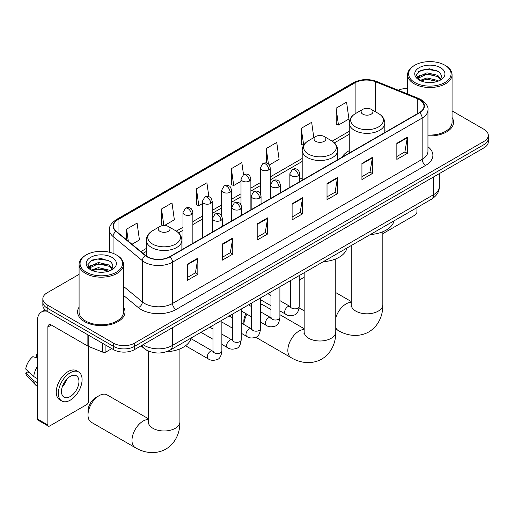 <?xml version="1.0" encoding="UTF-8"?>
<svg xmlns="http://www.w3.org/2000/svg" width="514" height="514" viewBox="0 0 514 514"><rect width="100%" height="100%" fill="white"/><g stroke="black" fill="none" stroke-linecap="round" stroke-linejoin="round"><path stroke-width="0.77" d="M302.193 177.825A26.169 15.112 0 0 0 299.733 179.328M349.257 150.647A26.169 15.112 0 0 0 342.067 157.2M151.142 352A14.816 8.552 180 0 1 145.16 349.192M79.079 274.367L47.179 292.781A14.816 8.552 0 0 0 42.842 298.833L42.842 305.284A14.816 8.552 0 0 0 47.179 311.33L113.517 349.629A14.816 8.552 0 0 0 134.462 349.629L483.963 147.852A14.816 8.552 0 0 0 488.3 141.8L488.3 138.574A14.816 8.552 0 0 1 483.963 144.627A14.816 8.552 0 0 0 488.3 138.574L488.3 135.349A14.816 8.552 0 0 0 483.963 129.303L452.063 110.889M42.842 298.833A14.816 8.552 0 0 0 47.179 304.879L113.517 343.179A14.816 8.552 0 0 0 134.462 343.179L134.462 346.404L483.963 144.627L134.462 346.404A14.816 8.552 0 0 1 113.517 346.404A14.816 8.552 0 0 0 134.462 346.404L134.462 349.629M47.179 304.879L47.179 308.104L113.517 346.404L47.179 308.104A14.816 8.552 0 0 1 42.842 302.059A14.816 8.552 0 0 0 47.179 308.104L47.179 311.33M79.079 307.173A23.702 13.685 0 0 0 77.595 311.934A23.702 13.685 0 0 0 84.534 321.61A23.702 13.685 0 0 0 110.369 324.578A23.702 13.685 0 0 0 124.998 311.934A23.702 13.685 0 0 0 123.514 307.173A23.702 13.685 0 0 1 124.998 311.934A23.702 13.685 0 0 1 110.369 324.578A23.702 13.685 0 0 1 84.534 321.61A23.702 13.685 0 0 1 77.595 311.934A23.702 13.685 0 0 1 79.079 307.173M419.366 99.671A15.799 9.123 180 0 1 423.999 106.122A15.799 9.123 180 0 1 419.366 112.572L169.729 256.698A15.799 9.123 180 0 1 145.61 255.484L116.28 231.294A15.799 9.123 180 0 1 113.421 226.064A15.799 9.123 180 0 1 118.047 219.613L355.129 82.735A15.799 9.123 180 0 1 375.368 81.713L417.259 98.649A15.799 9.123 180 0 1 419.366 99.671M419.649 99.51A16.197 9.348 0 0 0 417.484 98.463L375.593 81.527A16.197 9.348 0 0 0 354.853 82.574L117.77 219.452A16.197 9.348 0 0 0 115.958 231.428L145.289 255.612A16.197 9.348 0 0 0 170.006 256.865L419.649 112.733A16.197 9.348 0 0 0 419.649 99.51M187.359 264.222L187.359 280.348L197.832 274.303L197.832 258.176L187.359 264.222M187.359 277.483L195.429 272.825L197.794 258.709A3.951 2.281 -120 0 0 197.832 258.176M195.359 272.87L197.832 274.303M222.273 244.06L222.273 260.187L232.752 254.141L232.752 238.014L222.273 244.06M222.273 257.328L230.343 252.67L232.707 238.547A3.951 2.281 -120 0 0 232.752 238.014M230.272 252.708L232.752 254.141M257.193 223.905L257.193 240.032L267.666 233.986L267.666 217.859L257.193 223.905M257.193 237.172L265.256 232.514L267.621 218.392A3.951 2.281 -120 0 0 267.666 217.859M265.185 232.553L267.666 233.986M396.847 143.271L396.847 159.398L407.326 153.352L407.326 137.225L396.847 143.271M396.847 156.539L404.916 151.881L407.281 137.758A3.951 2.281 -120 0 0 407.326 137.225M404.846 151.919L407.326 153.352M361.933 163.433L361.933 179.559L372.406 173.507L372.406 157.38L361.933 163.433M361.933 176.694L370.003 172.036L372.367 157.92A3.951 2.281 -120 0 0 372.406 157.38M369.932 172.081L372.406 173.507M327.02 183.588L327.02 199.715L337.492 193.669L337.492 177.542L327.02 183.588M327.02 196.856L335.089 192.197L337.454 178.075A3.951 2.281 -120 0 0 337.492 177.542M335.019 192.236L337.492 193.669M292.106 203.75L292.106 219.87L302.579 213.824L302.579 197.697L292.106 203.75M292.106 217.011L300.17 212.353L302.534 198.237A3.951 2.281 -120 0 0 302.579 197.697M300.099 212.398L302.579 213.824M427.95 135.889A23.702 13.685 0 0 0 453.547 122.248A23.702 13.685 0 0 0 452.063 117.488A23.702 13.685 0 0 1 453.547 122.248A23.702 13.685 0 0 1 427.95 135.889M134.462 343.179L483.963 141.401A14.816 8.552 0 0 0 488.3 135.349M407.621 88.504A14.816 8.552 0 0 0 398.26 90.207M164.493 225.492L174.362 219.793L171.997 202.94L161.524 208.986L161.692 225.016M131.995 244.253L139.448 239.948L137.084 223.095L126.611 229.148L126.611 239.813M269.297 164.981L279.108 159.314L276.744 142.468L266.265 148.514L266.265 163.028M313.81 137.636L311.657 122.306L301.185 128.359L301.352 144.383M336.098 108.197L338.463 125.05L348.935 119.004L346.571 102.151L336.098 108.197L336.265 124.227M208.864 196.695L206.911 182.785L196.438 188.831L196.605 204.861M243.527 174.728L241.831 162.623L231.351 168.669L231.525 184.699M231.351 168.669L233.716 185.522L241.008 181.313M233.716 185.522L231.351 184.635M266.265 148.514L268.449 164.069M301.185 128.359L303.723 145.109M303.549 145.205L301.185 144.325M338.463 125.05L336.098 124.163M196.438 188.831L198.802 205.677L202.323 203.647M198.802 205.677L196.438 204.797M163.079 225.537L161.524 224.952M161.524 208.986L163.837 225.485M126.611 229.148L128.301 241.207M382.834 233.652L415.177 214.974A2.467 1.426 120 0 0 416.925 211.954L416.925 207.63M414.83 82.536A21.235 12.259 0 0 0 444.854 82.536A21.235 12.259 0 0 0 444.854 65.201L445.554 65.606A22.218 12.831 0 0 1 452.063 74.678A22.218 12.831 0 0 1 438.346 86.525A22.218 12.831 0 0 1 414.13 83.743A22.218 12.831 0 0 1 407.621 74.678A22.218 12.831 0 0 1 414.13 65.606L414.83 65.201A21.235 12.259 0 0 0 414.83 82.536M427.95 135.028A22.218 12.831 0 0 0 452.063 122.248L452.063 74.678M419.964 80.467L426.954 77.929L437.735 80.454L438.5 81.019M421.024 80.955L426.954 79.207L437.305 81.456M419.771 80.37L418.685 77.974L419.064 76.509L426.954 72.808L437.735 75.333L440.697 78.835M418.717 79.664L418.685 77.974M418.756 78.61L419.064 77.794L426.954 74.087L437.735 76.612L440.357 79.362M438.969 80.82A11.16 6.444 0 0 0 439.444 80.396C442.291 77.293 441.918 74.344 438.32 71.542L429.588 68.799L420.587 70.367L416.404 74.999L419.116 79.966M440.53 67.7A15.112 8.725 0 0 0 419.193 67.681A15.112 8.725 0 0 0 419.096 79.998A15.112 8.725 0 0 0 419.161 80.036A15.112 8.725 0 0 0 440.594 79.998A15.112 8.725 0 0 0 440.53 67.7M440.395 80.113L441.481 79.368M445.554 65.606L444.854 65.201A21.235 12.259 0 0 0 414.83 65.201M418.518 71.639L426.074 69.319L437.073 70.784M417.06 77.871L419.122 76.406M422.527 75.083L426.074 74.44L434.972 75.198M422.527 80.203L426.074 79.554L434.972 80.319M416.828 77.46L419.977 75.346M304.166 277.521A15.799 9.123 120 0 0 302.091 278.492L299.238 280.143L302.091 278.492A15.799 9.123 120 0 0 299.238 280.567M362.839 114.166A5.924 3.418 0 0 0 371.224 114.166A5.924 3.418 0 0 0 371.224 109.328L378.58 113.575A16.332 9.425 0 0 1 378.58 126.907A16.332 9.425 0 0 1 355.482 126.907A16.332 9.425 0 0 1 355.482 113.575C351.467 115.965 349.385 119.132 349.257 123.09A17.778 10.261 0 0 0 354.461 130.35A17.778 10.261 0 0 0 373.832 132.573A17.778 10.261 0 0 0 384.806 123.09C384.678 119.132 382.602 115.965 378.58 113.575L371.224 109.328A5.924 3.418 0 0 0 362.839 109.328A5.924 3.418 0 0 0 362.839 114.166M370.298 234.551A27.158 15.677 0 0 0 393.994 220.872M246.996 314.227A15.799 9.123 120 0 0 243.861 324.488L243.854 320.987A10.865 6.271 -60 0 1 245.975 313.636M315.776 141.337A5.924 3.418 0 0 0 324.154 141.337A5.924 3.418 0 0 0 324.154 136.499L331.511 140.746A16.332 9.425 0 0 1 331.511 154.078A16.332 9.425 0 0 1 308.419 154.078A16.332 9.425 0 0 1 308.419 140.746C304.397 143.136 302.322 146.31 302.193 150.261A17.778 10.261 0 0 0 307.398 157.522A17.778 10.261 0 0 0 326.769 159.745A17.778 10.261 0 0 0 337.743 150.261C337.608 146.31 335.533 143.136 331.511 140.746L324.154 136.499A5.924 3.418 0 0 0 315.776 136.499A5.924 3.418 0 0 0 315.776 141.337M323.229 261.722A27.158 15.677 0 0 0 346.924 248.044M271.007 309.55L262.924 304.886A15.799 9.123 120 0 0 260.553 304.166M87.99 415.004L87.99 410.969A10.865 6.271 -60 0 1 95.675 397.669L99.163 395.651A15.799 9.123 120 0 0 87.99 415.004A15.799 9.123 120 0 0 91.267 422.238L135.259 447.636A15.799 9.123 -60 0 1 132.837 434.972A15.799 9.123 -60 0 1 143.155 421.05A15.799 9.123 -60 0 1 148.308 419.527M159.918 231.319A5.924 3.418 0 0 0 168.296 231.319A5.924 3.418 0 0 0 168.296 226.481L175.653 230.735A16.332 9.425 0 0 1 175.653 244.066A16.332 9.425 0 0 1 152.562 244.066A16.332 9.425 0 0 1 152.562 230.735C148.54 233.118 146.464 236.292 146.329 240.25A17.778 10.261 0 0 0 151.54 247.504A17.778 10.261 0 0 0 170.911 249.733A17.778 10.261 0 0 0 181.885 240.25C181.75 236.292 179.675 233.118 175.653 230.735L168.296 226.481A5.924 3.418 0 0 0 159.918 226.481A5.924 3.418 0 0 0 159.918 231.319M166.35 351.769A27.158 15.677 0 0 0 191.067 338.032M148.308 418.679L107.066 394.868A15.799 9.123 120 0 0 99.163 395.651L95.675 397.669M105.923 345.247L105.923 352L111.769 348.62M47.012 311.233A19.75 11.404 -120 0 0 41.493 311.966A19.75 11.404 -120 0 0 37.4 321.006L37.4 418.974L47.879 425.02L47.879 327.052A4.941 2.853 60 0 1 48.901 324.79A4.941 2.853 60 0 1 51.368 325.034L87.875 346.115L87.875 334.826M47.879 425.02A2.467 1.426 120 0 0 48.387 426.151L37.914 420.105A2.467 1.426 -60 0 1 37.4 418.974M48.387 426.151A2.467 1.426 120 0 0 49.62 426.029L86.628 404.659A2.467 1.426 120 0 0 88.376 401.64L88.376 346.346M105.923 352A2.467 1.426 180 0 1 102.761 352.161L88.202 346.275A2.467 1.426 180 0 1 87.875 346.115M70.219 396.557A12.342 7.125 120 0 0 78.289 385.68A12.342 7.125 120 0 0 76.393 375.785A12.342 7.125 120 0 0 70.219 376.402A12.342 7.125 120 0 0 62.155 387.28A12.342 7.125 120 0 0 64.051 397.168A12.342 7.125 120 0 0 70.219 396.557M62.245 386.991A12.342 7.125 120 0 0 66.679 379.319M37.4 354.943L36.353 354.621L36.353 357.101L37.4 357.705M78.616 371.937L76.522 370.729A16.789 9.695 120 0 0 68.124 371.564A16.789 9.695 120 0 0 57.157 386.355A16.789 9.695 120 0 0 59.733 399.808L61.828 401.016A16.789 9.695 120 0 0 70.219 400.188A16.789 9.695 120 0 0 81.186 385.391A16.789 9.695 120 0 0 78.616 371.937A16.789 9.695 120 0 0 70.219 372.772A16.789 9.695 120 0 0 59.251 387.562A16.789 9.695 120 0 0 61.828 401.016M37.4 366.482A16.294 9.406 120 0 0 33.693 376.524L25.7 369.046A12.837 7.414 120 0 1 32.864 356.639L37.4 358.014M37.4 378.664L33.693 376.524M30.024 373.093L27.846 371.84L25.7 373.074L33.693 380.559L37.4 382.699M33.693 380.559A16.294 9.406 120 0 0 35.704 385.108A16.294 9.406 120 0 0 36.937 386.078L37.4 386.348M37.4 354.332A12.837 7.414 120 0 0 36.353 354.621M25.7 373.074A12.837 7.414 120 0 0 27.216 376.274L35.704 385.108M86.281 272.221A21.235 12.259 0 0 0 116.312 272.221A21.235 12.259 0 0 0 116.312 254.886L117.006 255.291A22.218 12.831 0 0 1 123.514 264.363A22.218 12.831 0 0 1 109.797 276.211A22.218 12.831 0 0 1 85.581 273.429A22.218 12.831 0 0 1 79.079 264.363A22.218 12.831 0 0 1 85.581 255.291L86.281 254.886A21.235 12.259 0 0 0 86.281 272.221M79.079 264.363L79.079 311.934A22.218 12.831 0 0 0 85.581 321.006A22.218 12.831 0 0 0 109.797 323.788A22.218 12.831 0 0 0 123.514 311.934L123.514 264.363M91.421 270.158L98.405 267.614L109.186 270.139L109.951 270.705M92.475 270.64L98.405 268.893L108.756 271.141M91.222 270.056L90.136 267.659L90.515 266.194L98.405 262.493L109.186 265.018L112.148 268.52M90.168 269.349L90.136 267.659M90.207 268.295L90.515 267.479L98.405 263.772L109.186 266.297L111.808 269.047M110.426 270.505A11.16 6.444 0 0 0 110.895 270.081C113.742 266.978 113.369 264.029 109.771 261.228L101.04 258.484L92.038 260.052L87.855 264.684L90.567 269.651M111.981 257.385A15.112 8.725 0 0 0 90.644 257.366A15.112 8.725 0 0 0 90.548 269.683A15.112 8.725 0 0 0 90.612 269.721A15.112 8.725 0 0 0 112.046 269.683A15.112 8.725 0 0 0 111.981 257.385M111.846 269.799L112.932 269.053M117.006 255.291L116.312 254.886A21.235 12.259 0 0 0 86.281 254.886M89.969 261.324L97.532 259.005L108.525 260.469M88.511 267.556L90.573 266.091M93.978 264.768L97.532 264.125L106.424 264.883M93.978 269.889L97.532 269.24L106.424 270.004M88.279 267.145L91.428 265.031M143.091 344.65A19.75 11.404 0 0 0 144.415 345.498A19.75 11.404 0 0 0 172.344 345.498L433.508 194.716A19.75 11.404 0 0 0 439.297 186.653C439.438 191.555 436.829 195.75 431.464 199.239L170.301 350.021A9.875 5.699 60 0 0 172.344 345.498L172.344 327.759M433.508 176.977L433.508 194.716A9.875 5.699 60 0 1 431.464 199.239M142.288 345.112A9.875 6.605 129.5 0 0 144.01 348.325L141.009 345.851M483.963 147.852L483.963 141.401M113.517 349.629L113.517 343.179M427.95 146.753A24.691 14.251 180 0 1 425.656 165.386L176.013 309.518A4.941 2.853 60 0 1 172.524 303.466L422.161 159.34A19.75 11.404 0 0 0 427.95 151.277L427.95 109.99A19.75 11.404 180 0 1 422.161 118.053A4.941 2.853 -120 0 0 419.649 112.733M176.013 309.518A24.691 14.251 180 0 1 141.099 309.518A24.691 14.251 180 0 1 138.33 307.61L123.514 295.396M145.289 255.612A4.941 3.302 129.5 0 0 142.378 260.662L142.378 301.943A19.75 11.404 0 0 0 144.588 303.466A19.75 11.404 0 0 0 172.524 303.466L172.524 262.185A19.75 11.404 180 0 1 142.378 260.662L113.041 236.472A19.75 11.404 180 0 1 109.469 229.931L109.469 252.239M427.95 109.99C428.605 106.906 426.337 103.468 421.139 99.671L418.544 98.412A4.941 2.313 112 0 0 417.484 98.463M418.544 98.412L376.653 81.475C368.474 78.578 360.706 79.002 353.362 82.735A4.941 2.853 60 0 1 354.853 82.574M117.77 219.452A4.941 2.853 -120 0 0 116.28 219.613C111.152 223.294 108.884 226.738 109.469 229.931M115.958 231.428A4.941 3.302 129.5 0 0 113.041 236.472L113.041 253.344M376.653 81.475A4.941 2.313 112 0 0 375.593 81.527M170.006 256.865A4.941 2.853 60 0 1 172.524 262.185L422.161 118.053L422.161 159.34A4.941 2.853 60 0 0 425.656 165.386M123.514 286.394L142.378 301.943A4.941 3.302 -50.5 0 1 138.33 307.61M118.047 219.613L118.047 232.758M417.259 98.649L417.259 113.793M375.368 81.713L375.368 111.718M386.682 131.443L384.806 130.684M355.129 82.735L355.129 113.787M349.257 131.282L332.172 141.144M302.193 158.453L270.229 176.906M260.354 182.611L250.883 188.073M241.008 193.778L231.544 199.246M221.669 204.945L212.198 210.412M202.323 216.111L192.859 221.579M182.984 227.278L176.308 231.133M146.329 248.442L140.887 251.584M292.106 204.257L302.534 198.237M327.02 184.102L337.454 178.075M361.933 163.94L372.367 157.92M396.847 143.785L407.281 137.758M257.193 224.412L267.621 218.392M222.273 244.574L232.707 238.547M187.359 264.729L197.794 258.709M382.834 231.737L382.834 304.699A15.799 9.123 180 0 1 378.208 311.15A15.799 9.123 180 0 1 355.861 311.15A15.799 9.123 180 0 1 351.229 304.699L351.023 306.562M335.77 317.793A15.799 9.123 -60 0 1 346.083 303.896A15.799 9.123 -60 0 1 351.229 302.373M382.834 304.699C383.046 313.836 379.576 325.433 368.795 331.948C357.77 338.019 345.993 335.231 338.18 330.476A15.799 9.123 -60 0 1 335.77 327.707M335.77 258.915L335.77 331.871A15.799 9.123 180 0 1 331.138 338.321A15.799 9.123 180 0 1 308.792 338.321A15.799 9.123 180 0 1 304.166 331.871L303.96 333.734M335.77 331.871C335.983 341.007 332.507 352.604 321.732 359.119C310.707 365.197 298.923 362.402 291.117 357.654A15.799 9.123 -60 0 1 288.695 344.99A15.799 9.123 -60 0 1 299.019 331.067A15.799 9.123 -60 0 1 304.166 329.545M179.906 348.897L179.906 421.859A15.799 9.123 180 0 1 175.28 428.31A15.799 9.123 180 0 1 152.934 428.31A15.799 9.123 180 0 1 148.308 421.859L148.103 423.722M298.287 175.749A4.941 2.853 0 0 0 299.733 173.732C298.949 170.879 298.165 169.479 297.388 169.53C295.955 168.521 294.271 168.496 292.325 169.453A4.941 2.853 60 0 1 294.792 169.697A4.941 2.853 -120 0 1 298.287 175.749A4.941 2.853 0 0 1 291.303 175.749A4.941 2.853 0 0 1 289.857 173.732L292.325 169.453M279.892 310.886L285.591 314.17A4.446 2.564 -60 0 1 284.91 310.61A4.446 2.564 -60 0 1 287.808 306.697A4.446 2.564 -60 0 1 288.007 306.588A4.446 2.564 -60 0 1 290.031 306.472L279.892 300.619M290.603 306.922L290.204 307.25L290.352 306.293A4.446 2.564 -0 0 0 291.65 308.104A4.446 2.564 -0 0 0 297.734 308.214A4.446 2.564 -0 0 0 299.238 306.293C298.628 311.452 297.028 314.337 294.445 314.941C290.731 316.065 287.776 315.814 285.591 314.17M278.941 186.916A4.941 2.853 0 0 0 280.387 184.899C279.603 182.046 278.826 180.645 278.042 180.697C276.616 179.688 274.926 179.662 272.979 180.62A4.941 2.853 60 0 1 275.453 180.864A4.941 2.853 -120 0 1 278.941 186.916A4.941 2.853 0 0 1 271.957 186.916A4.941 2.853 0 0 1 270.512 184.899L272.979 180.62M260.553 322.053L266.246 325.336A4.446 2.564 -60 0 1 265.565 321.777A4.446 2.564 -60 0 1 268.469 317.864A4.446 2.564 -60 0 1 268.668 317.755A4.446 2.564 -60 0 1 270.692 317.639L260.553 311.786M271.263 318.089L270.865 318.417L271.007 317.459A4.446 2.564 -0 0 0 272.311 319.271A4.446 2.564 -0 0 0 278.389 319.38A4.446 2.564 -0 0 0 279.892 317.459C279.288 322.619 277.688 325.503 275.099 326.107C271.386 327.238 268.436 326.981 266.246 325.336M259.602 198.083A4.941 2.853 0 0 0 261.048 196.065C260.264 193.213 259.48 191.812 258.703 191.863C257.27 190.855 255.587 190.835 253.64 191.793A4.941 2.853 60 0 1 256.107 192.037A4.941 2.853 -120 0 1 259.602 198.083A4.941 2.853 0 0 1 252.618 198.083A4.941 2.853 0 0 1 251.173 196.065L253.64 191.793M241.207 333.22L246.9 336.509A4.446 2.564 -60 0 1 246.219 332.944A4.446 2.564 -60 0 1 249.123 329.031A4.446 2.564 -60 0 1 249.322 328.921A4.446 2.564 -60 0 1 251.346 328.812L241.207 322.959M251.918 329.256L251.519 329.583L251.661 328.626A4.446 2.564 -0 0 0 252.965 330.438A4.446 2.564 -0 0 0 259.05 330.553A4.446 2.564 -0 0 0 260.553 328.626C259.943 333.785 258.343 336.67 255.76 337.274C252.046 338.405 249.091 338.148 246.9 336.509M240.256 209.249A4.941 2.853 0 0 0 241.702 207.232C240.918 204.379 240.141 202.979 239.357 203.03C237.931 202.028 236.241 202.002 234.294 202.959A4.941 2.853 60 0 1 236.768 203.203A4.941 2.853 -120 0 1 240.256 209.249A4.941 2.853 0 0 1 233.272 209.249A4.941 2.853 0 0 1 231.827 207.232L234.294 202.959M221.868 344.386L227.561 347.676A4.446 2.564 -60 0 1 226.88 344.11A4.446 2.564 -60 0 1 229.784 340.197A4.446 2.564 -60 0 1 229.976 340.088A4.446 2.564 -60 0 1 232.007 339.979L221.868 334.126M232.579 340.422L232.18 340.756L232.322 339.793A4.446 2.564 -0 0 0 233.619 341.611A4.446 2.564 -0 0 0 239.704 341.72A4.446 2.564 -0 0 0 241.207 339.793C240.597 344.952 239.004 347.837 236.414 348.441C232.701 349.571 229.752 349.314 227.561 347.676M220.911 220.416A4.941 2.853 0 0 0 222.363 218.399C221.579 215.546 220.795 214.145 220.018 214.197C218.585 213.194 216.902 213.169 214.955 214.126A4.941 2.853 60 0 1 217.422 214.37A4.941 2.853 -120 0 1 220.911 220.416A4.941 2.853 0 0 1 213.933 220.416A4.941 2.853 0 0 1 212.481 218.399L214.955 214.126M185.56 345.761L208.215 358.843A4.446 2.564 -60 0 1 207.534 355.283A4.446 2.564 -60 0 1 210.438 351.364A4.446 2.564 -60 0 1 210.637 351.255A4.446 2.564 -60 0 1 212.661 351.146L190.932 338.597M213.233 351.589L212.835 351.923L212.976 350.959A4.446 2.564 -0 0 0 214.28 352.777A4.446 2.564 -0 0 0 220.358 352.887A4.446 2.564 -0 0 0 221.868 350.959C221.258 356.118 219.658 359.003 217.069 359.607C213.355 360.738 210.406 360.481 208.215 358.843M268.783 169.883A4.941 2.853 0 0 0 270.229 167.866C269.445 165.013 268.661 163.613 267.884 163.664C266.458 162.655 264.768 162.63 262.821 163.587A4.941 2.853 60 0 1 265.288 163.831A4.941 2.853 -120 0 1 268.783 169.883A4.941 2.853 0 0 1 261.799 169.883A4.941 2.853 0 0 1 260.354 167.866L262.821 163.587M249.438 181.05A4.941 2.853 0 0 0 250.883 179.033C250.1 176.18 249.322 174.779 248.545 174.831C247.112 173.822 245.422 173.796 243.482 174.754A4.941 2.853 60 0 1 245.949 175.004A4.941 2.853 -120 0 1 249.438 181.05A4.941 2.853 0 0 1 242.454 181.05A4.941 2.853 0 0 1 241.008 179.033L243.482 174.754M230.099 192.217A4.941 2.853 0 0 0 231.544 190.199C230.76 187.347 229.976 185.946 229.199 185.997C227.766 184.989 226.083 184.969 224.136 185.927A4.941 2.853 60 0 1 226.603 186.171A4.941 2.853 -120 0 1 230.099 192.217A4.941 2.853 0 0 1 223.115 192.217A4.941 2.853 0 0 1 221.669 190.199L224.136 185.927M210.753 203.383A4.941 2.853 0 0 0 212.198 201.366C211.415 198.513 210.637 197.113 209.853 197.164C208.427 196.162 206.737 196.136 204.79 197.093A4.941 2.853 60 0 1 207.264 197.337A4.941 2.853 -120 0 1 210.753 203.383A4.941 2.853 0 0 1 203.769 203.383A4.941 2.853 0 0 1 202.323 201.366L204.79 197.093M191.414 214.55A4.941 2.853 0 0 0 192.859 212.533C192.075 209.68 191.292 208.279 190.514 208.331C189.081 207.328 187.398 207.303 185.451 208.26A4.941 2.853 60 0 1 187.918 208.504A4.941 2.853 -120 0 1 191.414 214.55A4.941 2.853 0 0 1 184.43 214.55A4.941 2.853 0 0 1 182.984 212.533L185.451 208.26M47.879 327.052L51.368 325.034M88.202 335.019L88.202 346.275M102.761 352.161L102.761 343.416M170.301 350.021C162.353 354.011 154.406 354.011 146.458 350.021L144.01 348.325M439.297 186.653L439.297 173.636M353.362 82.735L116.28 219.613M349.257 134.289L334.383 142.873M302.193 161.46L270.229 179.913M260.354 185.618L250.883 191.079M241.008 196.785L231.544 202.246M221.669 207.952L212.198 213.419M202.323 219.118L192.859 224.586M182.984 230.285L178.519 232.861M146.329 251.442L143.027 253.351M407.621 93.991L407.621 74.678M338.18 330.476L335.77 329.082M304.166 310.841L299.135 307.931M384.806 132.528L384.806 123.09M349.257 153.05L349.257 123.09M362.839 109.328L355.482 113.575M351.229 301.519L335.77 292.594M351.229 245.557L351.229 304.699M291.117 357.654L255.792 337.255M337.743 159.7L337.743 150.261M302.193 180.221L302.193 150.261M315.776 136.499L308.419 140.746M304.166 328.697L279.892 314.684M304.166 272.735L304.166 331.871M179.906 421.859C180.118 430.989 176.649 442.593 165.874 449.101C154.843 455.179 143.065 452.391 135.259 447.636M181.885 249.682L181.885 240.25M146.329 256.03L146.329 240.25M159.918 226.481L152.562 230.735M148.308 351.036L148.308 421.859M290.937 306.832L290.031 306.472M299.238 275.575L299.238 306.293M299.733 181.648L299.733 173.732M271.007 305.753L260.553 299.713M290.352 280.708L290.352 306.293M289.857 187.347L289.857 173.732M271.007 295.492L267.878 293.68M271.591 317.999L270.692 317.639M279.892 286.748L279.892 317.459M280.387 192.814L280.387 184.899M251.661 316.92L241.207 310.886M271.007 291.875L271.007 317.459M270.512 198.513L270.512 184.899M251.661 306.659L248.532 304.853M252.252 329.166L251.346 328.812M260.553 297.914L260.553 328.626M261.048 203.981L261.048 196.065M232.322 328.086L221.868 322.053M251.661 303.042L251.661 328.626M251.173 209.68L251.173 196.065M232.322 317.825L229.193 316.02M232.906 340.332L232.007 339.979M241.207 309.081L241.207 339.793M241.702 215.148L241.702 207.232M212.976 339.253L200.961 332.314M232.322 314.215L232.322 339.793M231.827 220.847L231.827 207.232M212.976 328.992L209.847 327.187M213.561 351.499L212.661 351.146M221.868 320.248L221.868 350.959M222.363 226.314L222.363 218.399M212.976 325.381L212.976 350.959M212.481 232.013L212.481 218.399M270.229 198.68L270.229 167.866M260.354 193.547L260.354 167.866M250.883 209.847L250.883 179.033M241.008 204.713L241.008 179.033M231.544 221.014L231.544 190.199M221.669 215.88L221.669 190.199M212.198 232.18L212.198 201.366M202.323 237.879L202.323 201.366M192.859 243.347L192.859 212.533M182.984 249.052L182.984 212.533M41.493 311.966L45.136 309.858"/></g></svg>
